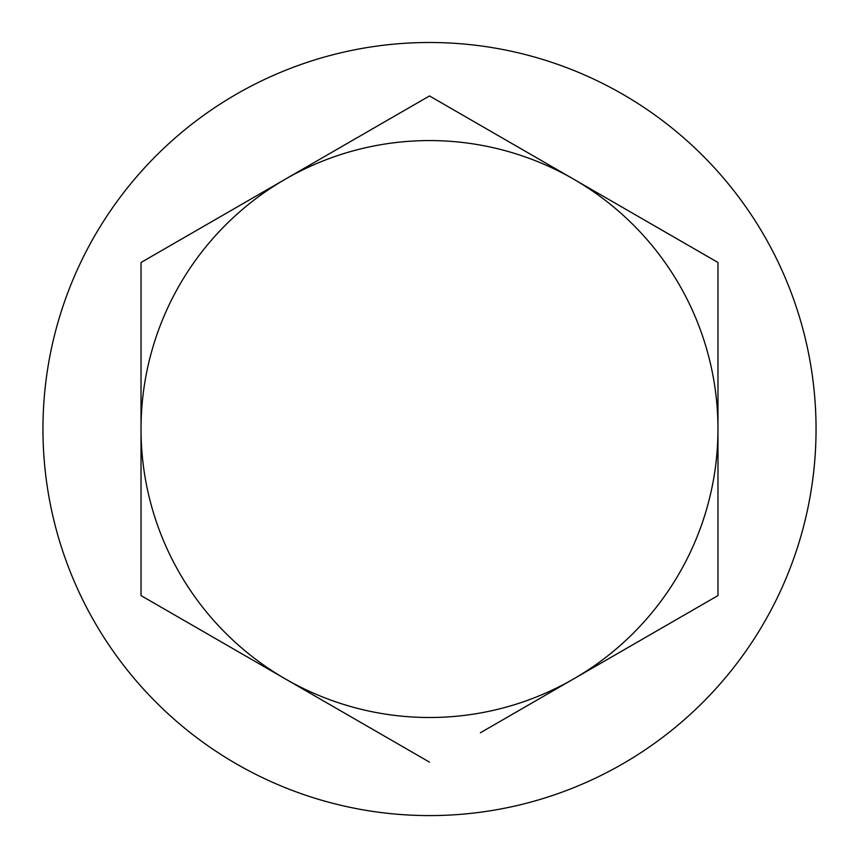 <?xml version="1.0" encoding="UTF-8"?>
<svg xmlns="http://www.w3.org/2000/svg" width="859" height="859" viewBox="0 0 859 859"><rect width="100%" height="100%" fill="white"/><g stroke="black" fill="none" stroke-linecap="round" stroke-linejoin="round"><path stroke-width="1.29" d="M816.05 429.038A386.55 386.55 0 0 0 329.459 55.663A386.55 386.55 0 0 0 94.737 622.313A386.55 386.55 0 0 0 816.05 429.038M627.65 647.75L573.726 678.868M480.396 732.759L573.737 678.857A288.474 288.474 0 0 0 573.737 179.22A288.474 288.474 0 0 0 141.026 429.038A288.474 288.474 0 0 0 573.737 678.857L717.974 595.588L717.974 262.489L429.5 95.94L141.026 262.489L141.026 595.588L429.5 762.137M339.165 709.996L285.252 678.857M191.911 624.976L141.026 595.588M141.016 488.084L141.026 428.791M231.35 210.326L285.263 179.22M378.604 125.317L429.5 95.94M519.835 148.081L573.748 179.22M667.089 233.1L717.974 262.489M717.974 382.287L717.974 425.656M717.974 428.738L717.974 430.713M717.974 571.804L717.974 595.588"/></g></svg>

